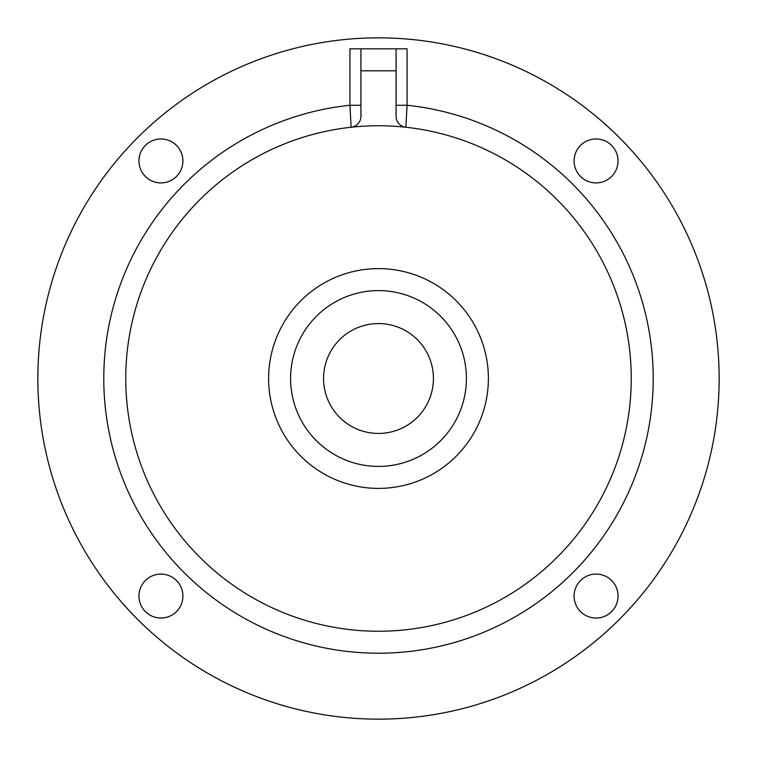 <?xml version="1.0" encoding="UTF-8"?>
<svg xmlns="http://www.w3.org/2000/svg" width="757" height="757" viewBox="0 0 757 757"><rect width="100%" height="100%" fill="white"/><g stroke="black" fill="none" stroke-linecap="round" stroke-linejoin="round"><path stroke-width="1.14" d="M323.561 378.5A54.939 54.939 0 0 0 378.5 433.439A54.939 54.939 0 0 0 433.439 378.5A54.939 54.939 0 0 0 378.5 323.561A54.939 54.939 0 0 0 323.561 378.5M466.407 378.5A87.907 87.907 0 0 0 378.5 290.593A87.907 87.907 0 0 0 290.593 378.5A87.907 87.907 0 0 0 378.5 466.407A87.907 87.907 0 0 0 466.407 378.5M138.957 160.938A21.981 21.981 0 0 0 160.938 182.91A21.981 21.981 0 0 0 182.91 160.938A21.981 21.981 0 0 0 160.938 138.957A21.981 21.981 0 0 0 138.957 160.938M138.957 596.062A21.981 21.981 0 0 0 160.938 618.043A21.981 21.981 0 0 0 182.91 596.062A21.981 21.981 0 0 0 160.938 574.09A21.981 21.981 0 0 0 138.957 596.062M574.09 596.062A21.981 21.981 0 0 0 596.062 618.043A21.981 21.981 0 0 0 618.043 596.062A21.981 21.981 0 0 0 596.062 574.09A21.981 21.981 0 0 0 574.09 596.062M574.09 160.938A21.981 21.981 0 0 0 596.062 182.91A21.981 21.981 0 0 0 618.043 160.938A21.981 21.981 0 0 0 596.062 138.957A21.981 21.981 0 0 0 574.09 160.938M719.15 378.5A340.65 340.65 0 0 0 378.5 37.85A340.65 340.65 0 0 0 37.85 378.5A340.65 340.65 0 0 0 378.5 719.15A340.65 340.65 0 0 0 719.15 378.5M396.081 48.836L407.067 48.836L407.067 105.27L405.884 127.252A10.986 10.986 0 0 1 396.081 116.323L396.081 70.817L360.919 70.817L360.919 116.323A10.986 10.986 0 0 1 351.116 127.252L349.933 105.27L349.933 48.836L396.081 48.836L396.081 70.817M631.243 378.5A252.743 252.743 0 0 0 378.5 125.757A252.743 252.743 0 0 0 125.757 378.5A252.743 252.743 0 0 0 378.5 631.243A252.743 252.743 0 0 0 631.243 378.5M360.919 70.817L360.919 48.836M360.919 105.27L349.933 105.27A274.715 274.715 0 0 0 103.785 378.5A274.715 274.715 0 0 0 378.5 653.215A274.715 274.715 0 0 0 653.215 378.5A274.715 274.715 0 0 0 407.067 105.27L396.081 105.27M488.388 378.5A109.888 109.888 0 0 1 378.5 488.388A109.888 109.888 0 0 1 268.612 378.5A109.888 109.888 0 0 1 378.5 268.612A109.888 109.888 0 0 1 488.388 378.5"/></g></svg>
